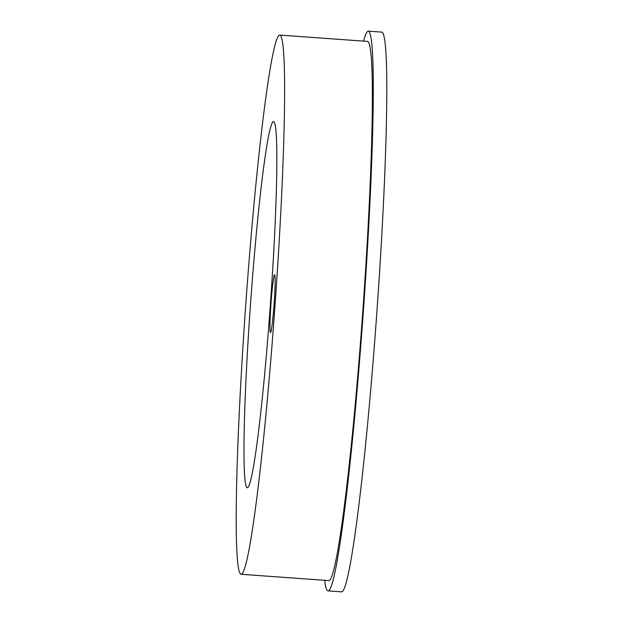 <?xml version="1.0" encoding="UTF-8"?>
<svg xmlns="http://www.w3.org/2000/svg" width="623" height="623" viewBox="0 0 623 623"><rect width="100%" height="100%" fill="white"/><g stroke="black" fill="none" stroke-linecap="round" stroke-linejoin="round"><path stroke-width="0.93" d="M274.618 274.673A29.008 1.565 -85.9 0 0 270.966 303.751A29.008 1.565 -85.9 0 0 270.468 332.542A29.008 1.565 -85.9 0 0 270.546 332.503A29.008 1.565 -85.9 0 0 274.112 303.72A29.008 1.565 -85.9 0 0 274.712 274.727A29.008 1.565 -85.9 0 0 274.618 274.673M363.559 41.134A280.591 15.17 94.1 0 1 368.224 31.15A280.591 15.17 94.1 0 1 368.364 31.15A280.591 15.17 94.1 0 1 363.388 310.885A280.591 15.17 94.1 0 1 328.103 590.877A280.591 15.17 94.1 0 1 327.971 590.877A280.591 15.17 94.1 0 1 324.653 580.309M368.364 31.15L381.86 32.123A280.591 15.17 94.1 0 1 376.892 311.858A280.591 15.17 94.1 0 1 341.606 591.85A280.591 15.17 94.1 0 1 341.474 591.85L327.971 590.877M279.743 35.098A270.289 14.617 94.1 0 1 279.867 35.09A270.289 14.617 94.1 0 1 275.078 304.554A270.289 14.617 94.1 0 1 241.093 574.266A270.289 14.617 94.1 0 1 240.961 574.266A270.289 14.617 94.1 0 1 245.75 304.811A270.289 14.617 94.1 0 1 279.743 35.098M279.867 35.09L367.617 41.422A270.289 14.617 94.1 0 1 362.827 310.885A270.289 14.617 94.1 0 1 328.843 580.597A270.289 14.617 94.1 0 1 328.718 580.597L240.961 574.266M247.292 487.739A183.536 9.921 94.1 0 1 247.206 487.739A183.536 9.921 94.1 0 1 250.462 304.764A183.536 9.921 94.1 0 1 273.536 121.625A183.536 9.921 94.1 0 1 273.622 121.617A183.536 9.921 94.1 0 1 270.374 304.592A183.536 9.921 94.1 0 1 247.292 487.739"/></g></svg>
